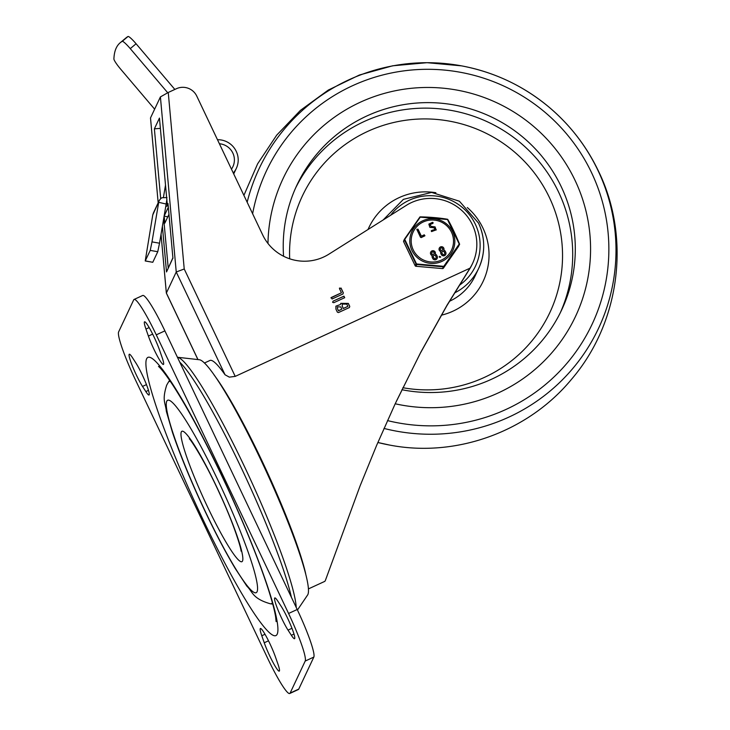 <?xml version="1.0" encoding="UTF-8"?>
<svg xmlns="http://www.w3.org/2000/svg" width="730" height="730" viewBox="0 0 730 730"><rect width="100%" height="100%" fill="white"/><g stroke="black" fill="none" stroke-linecap="round" stroke-linejoin="round"><path stroke-width="1.09" d="M144.394 321.994A19.61 2.29 65.3 0 1 144.558 321.811A19.61 2.29 65.3 0 1 151.137 331.146A19.61 2.29 65.3 0 1 159.587 350.19L162.033 357.198A19.61 2.29 65.3 0 1 163.593 364.261A19.61 2.29 65.3 0 1 163.429 364.443A19.61 2.29 65.3 0 1 156.85 355.108A19.61 2.29 65.3 0 1 148.4 336.065L145.954 329.057A19.61 2.29 65.3 0 1 144.394 321.994M129.128 354.424A19.61 2.29 65.3 0 1 129.292 354.242A19.61 2.29 65.3 0 1 132.477 357.682L135.798 362.837A19.61 2.29 65.3 0 1 145.197 381.462A19.61 2.29 65.3 0 1 149.194 394.839A19.61 2.29 65.3 0 1 149.029 395.012A19.61 2.29 65.3 0 1 145.845 391.572L142.523 386.425A19.61 2.29 65.3 0 1 133.125 367.792A19.61 2.29 65.3 0 1 129.128 354.424M288.022 630.109A19.61 2.29 65.3 0 1 278.632 611.485A19.61 2.29 65.3 0 1 274.626 598.116A19.61 2.29 65.3 0 1 274.79 597.934A19.61 2.29 65.3 0 1 277.975 601.374L281.305 606.53A19.61 2.29 65.3 0 1 290.704 625.154A19.61 2.29 65.3 0 1 294.701 638.522A19.61 2.29 65.3 0 1 294.537 638.704A19.61 2.29 65.3 0 1 291.352 635.264L288.022 630.109L291.973 628.293M261.796 635.757A19.61 2.29 65.3 0 1 260.236 628.685A19.61 2.29 65.3 0 1 260.4 628.512A19.61 2.29 65.3 0 1 266.979 637.837A19.61 2.29 65.3 0 1 275.42 656.881L277.874 663.889A19.61 2.29 65.3 0 1 279.426 670.952A19.61 2.29 65.3 0 1 279.262 671.135A19.61 2.29 65.3 0 1 272.682 661.8A19.61 2.29 65.3 0 1 264.242 642.765L261.796 635.757L264.999 634.27M282.291 685.443A45.908 5.356 65.3 0 1 267.563 658.104L135.251 379.472A45.908 5.356 65.3 0 1 122.266 348.438A45.908 5.356 65.3 0 1 118.625 331.894L133.7 299.866A45.908 5.356 65.3 0 1 134.083 299.446A45.908 5.356 65.3 0 1 141.538 307.503A45.908 5.356 65.3 0 1 156.266 334.842L288.569 613.474A45.908 5.356 65.3 0 1 301.563 644.508A45.908 5.356 65.3 0 1 305.204 661.052L290.129 693.08A45.908 5.356 65.3 0 1 289.746 693.5A45.908 5.356 65.3 0 1 282.291 685.443M289.746 693.5L298.369 689.521A45.908 5.356 -114.7 0 0 298.752 689.102L313.836 657.082A45.908 5.356 -114.7 0 0 310.186 640.538A45.908 5.356 -114.7 0 0 297.201 609.504L164.898 330.873A45.908 5.356 -114.7 0 0 150.161 303.525A45.908 5.356 -114.7 0 0 142.706 295.477L134.083 299.446M308.48 588.882L324.841 581.345L325.352 580.523L360.045 486.007L376.634 445.355L395.185 403.809L420.699 352.407L447.061 305.131L469.965 268.202L235.215 376.388L184.225 268.987L168.256 92.473L160.408 96.917L176.24 271.998L166.349 293.104L161.029 234.33M184.225 268.987L176.24 271.998L225.05 374.791A124.346 14.509 -114.7 0 0 209.902 360.483L204.391 363.029M168.256 92.473L176.432 88.704A15.303 15.129 -154.8 0 1 196.771 96.104L262.636 234.832A45.908 45.379 25.2 0 0 291.462 259.36A45.908 45.379 25.2 0 0 328.856 254.195L407.632 204.546A45.935 45.406 25.2 0 1 411.382 202.602A45.935 45.406 25.2 0 1 463.304 211.919A45.935 45.406 25.2 0 1 472.556 263.475L472.055 264.525A45.935 45.406 25.2 0 1 469.764 268.786L470.257 267.737A45.935 45.406 25.2 0 0 472.556 263.475M235.215 376.388L229.339 377.136L225.05 374.791M150.499 117.986L158.173 202.821L150.526 118.032M396.317 401.4L420.434 353.019L446.815 305.797L467.811 271.87A1286.123 1271.24 -154.8 0 1 469.764 268.786M162.388 226.309L166.513 271.952L172.919 258.046M168.019 203.852L167.307 204.966A1.916 1.889 25.2 0 0 168.247 206.444M163.684 218.653L168.201 267.764M163.885 217.458A1.916 1.889 -154.8 0 0 164.314 217.467L163.757 218.653M342.288 306.189L343.31 308.544L347.882 306.354L346.814 304.109L342.297 304.091L342.242 306.299L343.31 308.544M343.355 308.443L347.882 306.354M342.27 304.145L342.242 306.299M337.452 308.425L338.464 310.779L341.822 309.146L340.755 306.901L337.452 306.892L337.397 308.525L338.464 310.779M338.519 310.67L341.822 309.146M337.424 306.947L337.397 308.525M340.463 304.529L340.764 303.324L348.338 303.406L349.77 306.418L349.378 307.54L338.483 312.559L337.351 312.148L335.919 309.128L335.9 306.153L340.463 304.529L335.882 306.208M340.737 303.37L348.292 303.507L349.725 306.527L349.323 307.649M349.725 306.527L349.378 307.54M332.67 302.293L333.072 301.171L343.967 296.152L344.697 297.685L333.802 302.704L332.67 302.293L333.072 301.171L343.912 296.252L344.642 297.794M332.624 302.393L333.026 301.271M341.439 292.794L339.432 288.578L341.047 288.04L343.337 292.858L342.936 293.98L332.041 298.999L331.31 297.466L341.439 292.794L330.891 297.913M339.514 288.012L339.505 288.724L340.992 288.14L343.282 292.967L342.89 294.09M343.282 292.967L342.936 293.98M150.517 117.913L160.408 96.917M166.513 271.952L172.891 257.799M164.314 217.467L164.825 223.134L168.958 214.346M160.691 198.596L154.377 128.845L160.381 128.37M154.377 128.845L159.45 118.087L166.768 199.025M166.832 199.719L167.307 204.966M469.965 268.202A1286.123 1271.24 -154.8 0 1 470.257 267.737M296.216 607.442A141.292 16.489 65.3 0 0 244.358 466.342A141.292 16.489 65.3 0 0 177.427 357.262L199.254 359.726A129.812 15.148 65.3 0 1 265.501 469.828A129.812 15.148 65.3 0 1 307.905 594.485A129.812 15.148 65.3 0 1 307.659 594.923L297.448 610.034M130.88 38.279A11.479 1.579 -129.8 0 0 128.015 36.5A729.334 100.484 -129.8 0 0 126.034 37.878L120.213 42.732A729.334 100.484 50.2 0 1 122.193 41.355A11.479 1.579 50.2 0 1 125.058 43.134A11.479 1.579 50.2 0 1 130.259 48.618L136.081 43.764A11.479 1.579 -129.8 0 0 130.88 38.279M154.632 109.171L120.614 69.094A11.479 1.579 50.2 0 1 115.805 62.78A11.479 1.579 50.2 0 1 113.907 58.957A729.334 100.484 50.2 0 1 116.225 48.007A729.334 100.484 50.2 0 1 120.213 42.732M150.234 250.399L157.762 251.722L159.523 243.209L151.995 241.885L150.234 250.399L145.224 260.966L152.771 214.93L159.25 200.54L160.709 198.587L161.95 197.757L166.997 197.538M158.702 202.329L166.166 204.026L166.914 199.053M153.373 213.041L152.771 214.93M167.553 205.741A3.44 3.404 25.2 0 0 165.646 207.092M168.32 207.247L164.113 216.171A3.44 3.404 -154.8 0 1 164.113 216.171L167.8 216.819M163.447 197.273L165.509 185.101M151.995 241.885L158.638 202.703M145.224 260.966L152.762 262.289L145.288 260.893M166.166 204.026L159.523 243.209M157.762 251.722L152.816 262.216M167.699 92.728L130.259 48.618M136.081 43.764L174.844 89.434M231.456 169.159A16.261 16.069 25.2 0 0 219.392 143.746M217.476 139.722A20.084 19.856 -154.8 0 1 236.191 151.265L236.283 151.448A20.084 19.856 -154.8 0 1 233.281 173.001M575.067 180.383A161.649 159.779 -154.8 0 1 575.514 316.437A161.649 159.779 -154.8 0 1 395.195 403.781A161.649 159.779 -154.8 0 0 575.514 316.437L575.514 316.437A161.649 159.779 -154.8 0 0 575.067 180.383A161.649 159.779 -154.8 0 0 428.738 87.463A161.649 159.779 -154.8 0 0 283.012 178.722A161.649 159.779 -154.8 0 1 428.738 87.463A161.649 159.779 -154.8 0 1 575.067 180.383M267.974 243.455A161.649 159.779 -154.8 0 1 283.012 178.722A161.649 159.779 -154.8 0 0 267.974 243.455M283.568 256.239A146.347 144.65 -154.8 0 1 296.854 185.247A146.347 144.65 -154.8 0 1 428.784 102.62A146.347 144.65 -154.8 0 1 561.26 186.743A146.347 144.65 -154.8 0 1 561.671 309.921A146.347 144.65 -154.8 0 1 401.892 389.72M459.444 243.829A0.958 0.949 -154.8 0 1 459.416 244.559L459.416 244.559A0.958 0.949 -154.8 0 1 459.343 244.696L443.384 268.184A0.958 0.949 -154.8 0 1 442.526 268.585L415.918 266.267A0.958 0.949 -154.8 0 1 415.151 265.729L403.672 241.749M447.298 219.237A0.958 0.949 -154.8 0 1 447.864 219.63M419.695 217.303A0.958 0.547 35.6 0 1 419.704 217.285A0.958 0.949 -154.8 0 1 420.443 216.892M459.416 243.756L443.785 266.35A0.958 0.465 99.1 0 1 443.375 266.779L442.526 268.585A0.958 0.958 0 0 0 443.384 268.184L444.232 266.377L416 263.922L415.151 265.729A0.958 0.958 0 0 0 415.927 266.277L416.784 264.47L404.748 239.376L420.234 217.148L447.49 219.52A0.958 0.502 -29.1 0 1 447.91 219.694L447.91 219.694A0.958 0.502 -29.1 0 1 447.937 219.757M415.16 265.747L403.663 241.74A0.958 0.949 -154.8 0 1 403.571 241.247A0.958 0.958 0 0 0 403.663 241.74L404.511 239.924A0.958 0.949 -154.8 0 1 404.511 239.121L404.511 239.121A0.958 0.949 -154.8 0 1 404.584 238.993L404.584 238.984A0.958 0.958 0 0 0 404.511 239.121L403.663 240.927A0.958 0.958 0 0 0 403.571 241.256A0.958 0.949 -154.8 0 1 403.663 240.927M416.784 264.47A0.958 0.949 -154.8 0 1 416 263.922M444.232 266.377A0.958 0.949 -154.8 0 1 443.375 266.779M442.663 249.715A1.268 1.259 25.2 0 0 441.522 247.972A1.268 1.259 25.2 0 0 440.373 248.638M442.681 248.592A1.268 1.259 -154.8 0 1 441.55 250.381A1.268 1.259 -154.8 0 1 440.4 248.583A1.268 1.259 -154.8 0 1 442.681 248.592M442.006 253A1.268 1.259 -154.8 0 1 443.137 251.211A1.268 1.259 -154.8 0 1 444.287 251.941L444.698 252.79A1.268 1.259 -154.8 0 1 443.557 254.578A1.268 1.259 -154.8 0 1 442.407 253.848L442.006 253M444.67 253.912A1.268 1.259 25.2 0 0 444.643 252.89L444.241 252.051A1.268 1.259 25.2 0 0 441.969 251.987M440.71 251.412A2.455 2.427 -154.8 0 1 439.323 248.081A2.455 2.427 -154.8 0 1 442.38 246.849A2.455 2.427 -154.8 0 1 443.867 249.952L443.785 250.135A18.533 18.314 25.2 0 0 443.977 250.189A2.436 2.409 -154.8 0 1 445.364 251.448L445.765 252.288A2.455 2.427 -154.8 0 1 443.557 255.746A2.455 2.427 -154.8 0 1 441.331 254.341L440.938 253.502A2.418 2.391 -154.8 0 1 440.829 251.658L440.911 251.476A20.413 20.175 25.2 0 0 440.71 251.412L440.664 251.521A2.455 2.427 -154.8 0 1 439.296 248.136M434.095 253.702A1.268 1.259 25.2 0 0 432.945 251.959A1.268 1.259 25.2 0 0 431.795 252.626M434.113 252.571A1.268 1.259 -154.8 0 1 432.972 254.368A1.268 1.259 -154.8 0 1 431.822 252.571A1.268 1.259 -154.8 0 1 434.113 252.571M436.12 256.768A1.268 1.259 -154.8 0 1 434.98 258.557A1.268 1.259 -154.8 0 1 433.83 257.827L433.428 256.987A1.268 1.259 -154.8 0 1 434.569 255.199A1.268 1.259 -154.8 0 1 435.719 255.929L436.065 256.878L435.664 256.038A1.268 1.259 25.2 0 0 433.401 255.965M436.093 257.891A1.268 1.259 25.2 0 0 436.065 256.878M432.142 255.4A2.455 2.427 -154.8 0 1 430.746 252.069A2.455 2.427 -154.8 0 1 433.802 250.837A2.455 2.427 -154.8 0 1 435.29 253.94L435.208 254.122A18.533 18.314 25.2 0 0 435.399 254.177A2.436 2.409 -154.8 0 1 436.786 255.436L437.188 256.266A2.455 2.427 -154.8 0 1 434.98 259.734A2.455 2.427 -154.8 0 1 432.762 258.329L432.361 257.489A2.418 2.391 -154.8 0 1 432.251 255.637L432.333 255.454A20.413 20.175 25.2 0 0 432.142 255.4L432.087 255.509A2.455 2.427 -154.8 0 1 430.718 252.124M437.17 258.393A2.455 2.427 -154.8 0 1 432.707 258.429L432.306 257.59A2.418 2.391 -154.8 0 1 432.206 255.746L432.279 255.564A20.413 20.175 25.2 0 0 432.087 255.509M445.747 254.414A2.455 2.427 -154.8 0 1 441.285 254.451L440.884 253.611A2.418 2.391 -154.8 0 1 440.783 251.759L440.856 251.576A20.413 20.175 25.2 0 0 440.664 251.521M440.582 256.823L439.506 257.316L439.36 256.796L440.628 256.714L439.56 257.215L439.332 256.349M439.305 256.896L439.305 256.394M440.628 256.714L440.601 257.27M435.071 229.521L433.958 227.769L429.833 227.304L428.884 224.083L432.525 222.34L433.173 222.814L432.799 223.416L429.961 224.584L431.092 226.391L435.089 226.902L436.148 230.023M429.833 227.304L428.857 224.137M433.173 222.814L429.934 224.639M433.127 222.915L432.753 223.526L433.127 222.915M436.266 229.758L431.74 231.51L431.248 230.835L431.932 230.361L435.098 229.475L434.003 227.66L429.879 227.194M436.212 229.859L431.74 231.51M431.685 231.611L431.202 230.945L431.932 230.361M431.202 230.945L431.877 230.461L431.202 230.945M424.951 235.69L421.292 237.579L420.507 237.296L416.949 229.667L418.016 229.165L421.374 236.164L424.303 234.804L424.696 235.918L421.338 237.478L420.553 237.195L416.921 229.22M416.903 229.768L416.894 229.266M443.904 266.87L459.635 244.285L447.682 219.301L419.987 216.892L404.256 239.467L416.219 264.461L443.904 266.87M447.143 219.21A0.958 0.465 99.1 0 1 447.225 219.21A0.958 0.465 99.1 0 1 447.49 219.52L459.27 244.121A0.958 0.547 35.6 0 1 459.343 244.696M458.568 246.366A0.958 0.949 -154.8 0 1 458.495 246.503A0.958 0.958 0 0 0 458.568 246.366L459.416 244.559A0.958 0.958 0 0 0 459.444 243.793L459.444 243.793C454.799 232.833 450.957 224.794 447.91 219.694A0.958 0.958 0 0 0 447.225 219.21L447.225 219.21C441.44 218.206 431.722 217.065 420.498 216.883A0.958 0.958 0 0 0 419.704 217.285L419.704 217.285A0.958 0.547 35.6 0 1 420.234 217.148L420.553 216.901M404.511 239.924A0.958 0.502 -29.1 0 1 404.748 239.376L419.704 217.285M291.352 635.264L293.989 634.051M264.242 642.765L268.503 640.803M156.266 334.842L164.898 330.873M305.204 661.052L313.836 657.082M179.772 362.199A141.52 16.507 65.3 0 1 241.228 467.757A141.52 16.507 65.3 0 1 291.398 597.286M170.4 381.471A122.266 14.262 -114.7 0 0 168.329 382.274L169.634 380.339M168.329 382.274L166.668 385.194C161.841 400.633 165.418 402.431 166.376 411.437L172.508 432.525C179.379 452.855 188.732 475.905 200.577 501.692C212.64 527.79 224.229 550.11 235.325 568.624L246.868 586.163C252.772 591.774 252.188 598.609 270.428 603.801A122.266 14.262 -114.7 0 0 272.381 602.743M257.106 591.656A105.859 12.355 65.3 0 1 205.075 511A105.859 12.355 65.3 0 1 166.723 401.299A105.859 12.355 65.3 0 1 218.754 481.946A105.859 12.355 65.3 0 1 257.106 591.656M181.286 431.977A71.741 8.368 -114.7 0 0 207.274 506.319A71.741 8.368 -114.7 0 0 242.543 560.968A71.741 8.368 -114.7 0 0 216.545 486.627A71.741 8.368 -114.7 0 0 181.286 431.977M146.575 358.877A153.044 17.858 -114.7 0 0 202.028 517.479A153.044 17.858 -114.7 0 0 277.245 634.069A153.044 17.858 -114.7 0 0 222.522 476.991A153.044 17.858 -114.7 0 0 146.812 358.448A153.044 17.858 -114.7 0 0 146.575 358.877M297.201 609.504L288.569 613.474M298.752 689.102L290.129 693.08M145.845 391.572L148.482 390.358M142.523 386.425L146.465 384.601M148.4 336.065L152.661 334.103M145.954 329.057L149.166 327.578M197.976 359.58L166.358 292.995L161.038 234.248M172.937 258.301L167.991 203.524M305.688 573.734A124.346 14.509 -114.7 0 0 266.806 471.178A124.346 14.509 -114.7 0 0 214.091 374.992M128.015 36.5L122.193 41.355M247.16 202.237A187.546 185.383 -154.8 0 1 461.515 65.855A187.546 185.383 -154.8 0 1 548.777 106.936A187.546 185.383 -154.8 0 1 598.007 170.51A187.546 185.383 -154.8 0 1 573.734 367.354A187.546 185.383 -154.8 0 1 383.98 428.428M252.626 213.735A179.982 177.901 -154.8 0 1 405.971 70.609A179.982 177.901 -154.8 0 1 591.601 172.764A179.982 177.901 -154.8 0 1 568.725 361.158A179.982 177.901 -154.8 0 1 387.484 420.589M389.592 445.063A187.546 185.383 -154.8 0 1 377.857 442.499L389.592 445.063C456.515 458.038 528.511 431.448 571.499 379.317C619.834 323.071 631.24 238.372 598.573 171.349C586.628 146.319 570.039 124.848 548.777 106.936C523.227 85.729 494.146 72.033 461.515 65.855L427.059 62.689L392.63 65.8L359.361 75.035L328.317 90.055L300.468 110.33L276.661 135.187L257.617 163.83L243.902 195.375M295.586 188.011A146.347 144.65 -154.8 0 1 427.725 108.149A146.347 144.65 -154.8 0 1 558.669 192.255A146.347 144.65 -154.8 0 1 560.339 312.659M289.673 258.794A136.784 135.196 -154.8 0 1 393.379 122.576A136.784 135.196 -154.8 0 1 549.425 197.547A136.784 135.196 -154.8 0 1 534.734 337.333A136.784 135.196 -154.8 0 1 402.869 387.712M467.319 207.53A63.127 62.397 -154.8 0 1 482.986 228.161A63.127 62.397 -154.8 0 1 441.312 315.205M478.561 223.216A53.564 52.943 -154.8 0 1 478.716 268.293L475.13 275.913A53.564 52.943 -154.8 0 1 449.525 301.262M390.614 215.277A49.74 49.166 -154.8 0 1 475.358 224.274A49.74 49.166 -154.8 0 1 459.243 285.375M383.15 219.976L403.398 199.354L431.613 192.419L459.416 201.225L478.57 223.161C485.359 238.235 485.413 253.283 478.716 268.293A53.564 52.943 -154.8 0 1 454.553 292.949M368.039 229.503A63.127 62.397 -154.8 0 1 435.883 192.729M442.006 261.349A22.557 22.292 25.2 0 0 445.063 222.796A22.557 22.292 25.2 0 0 422.624 220.843A22.557 22.292 25.2 0 0 419.567 259.396A22.557 22.292 25.2 0 0 442.006 261.349M423.236 221.966A21.216 20.969 -154.8 0 1 444.342 223.809A21.216 20.969 -154.8 0 1 441.467 260.062A21.216 20.969 -154.8 0 1 413.244 249.897A21.216 20.969 -154.8 0 1 423.236 221.966M442.508 268.585L415.927 266.277M458.486 246.503L443.384 268.184M276.113 621.595L275.666 617.124C274.717 610.873 272.217 601.438 268.184 588.809C258.958 560.585 245.526 527.242 227.879 488.762C207.375 444.679 188.933 409.977 172.536 384.673C166.54 375.685 162.179 369.882 159.441 367.263L158.492 366.387M189.298 438.867C189.563 437.854 204.436 459.836 219.794 493.891C234.823 526.102 241.648 550.383 241.019 551.086L241.019 551.04M270.428 603.801L272.737 604.057M172.928 258.174L168 203.688M166.349 293.104L197.912 359.58M153.364 213.041L159.25 200.54M233.719 173.913L236.338 168.356"/></g></svg>
